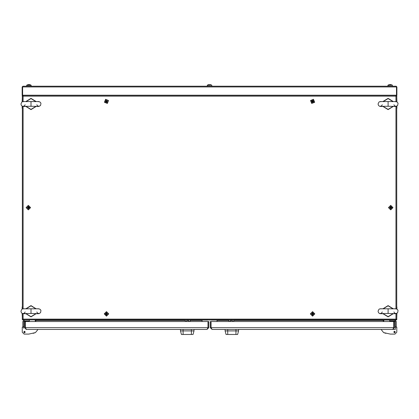 <?xml version="1.0" encoding="UTF-8"?>
<svg xmlns="http://www.w3.org/2000/svg" width="419" height="419" viewBox="0 0 419 419"><rect width="100%" height="100%" fill="white"/><g stroke="black" fill="none" stroke-linecap="round" stroke-linejoin="round"><path stroke-width="0.63" d="M217.409 320.42L217.032 320.42L217.032 320.043M202.042 320.043L202.042 320.42L201.67 320.42M396.72 108.411L396.72 306.834M22.359 306.834L22.359 108.411M105.986 313.595L105.326 313.595L105.326 314.124L105.986 314.124L106.222 315.02L106.751 315.02L106.751 314.36L107.652 313.862L106.751 313.36L106.751 312.7L106.222 312.7L106.086 314.124L106.986 314.124M388.099 308.986L388.099 313.485L395.871 313.679L397.657 312.752L398.05 310.589L397.484 309.5L396.002 308.793L380.075 308.798L378.98 309.243L378.069 311.233L378.546 312.763L379.755 313.622L388.099 313.485M207.29 86.209L207.374 85.172L211.7 85.172L210.699 84.669M208.374 84.669L207.374 85.172M208.379 84.68L210.699 84.68M387.91 86.209L387.999 85.172L392.32 85.172L391.325 84.669M389.66 84.528L390.66 84.528M26.669 86.209L26.753 85.172L31.079 85.172L30.079 84.669L31.079 85.172M28.419 84.528L29.419 84.528M388.099 101.759L388.099 106.258L395.871 106.452L397.657 105.525L398.05 103.362L397.484 102.273L396.002 101.566L380.075 101.571L378.98 102.016L378.069 104.006L378.546 105.536L379.755 106.395L388.099 106.258M30.98 308.986L30.98 313.485L38.752 313.679L40.538 312.752L40.931 310.589L40.365 309.5L38.883 308.793L22.956 308.798L21.861 309.243L20.95 311.233L21.427 312.763L22.636 313.622L30.98 313.485M30.98 101.759L30.98 106.258L38.752 106.452L40.538 105.525L40.931 103.362L40.365 102.273L38.883 101.566L22.956 101.571L21.861 102.016L20.95 104.006L21.427 105.536L22.636 106.395L30.98 106.258M389.691 320.043L389.691 320.98L394.75 320.98L395.311 321.541L395.311 327.166L395.311 326.789L396.248 326.789L396.248 327.166M225.092 329.413L225.092 330.91L238.579 330.91L238.579 329.413M225.092 330.91L226.045 334.472L237.625 334.472L238.579 330.91M228.926 320.043L228.926 321.446L230.424 321.446L230.424 320.043M232.299 320.043L232.299 321.446L233.797 321.446L233.797 320.043M180.495 329.413L180.495 330.91L193.987 330.91L193.987 329.413M180.495 330.91L181.453 334.472L193.033 334.472L193.987 330.91M22.83 327.166L22.83 326.789L23.763 326.789L23.763 328.286M188.65 320.043L188.65 321.446L190.153 321.446L190.153 320.043M185.277 320.043L185.277 321.446L186.78 321.446L186.78 320.043M391.226 207.892L391.88 207.892L391.88 207.358L390.99 207.122L390.99 206.462L390.456 206.462L390.456 207.122L389.56 207.625L390.456 208.123L390.456 208.782L390.99 208.782L391.121 207.358L390.22 207.358M28.859 207.892L29.513 207.892L29.513 207.358L28.623 207.122L28.623 206.462L28.089 206.462L28.089 207.122L27.193 207.625L28.089 208.123L28.089 208.782L28.623 208.782L28.754 207.358L27.853 207.358M105.923 101.34L105.321 101.608L105.53 102.095L106.442 101.953L106.704 102.555L107.196 102.341L106.929 101.738L107.552 100.921L106.531 100.822L106.269 100.22L105.782 100.429L106.227 101.791L107.055 101.429M312.946 101.833L313.548 102.095L313.758 101.608L313.155 101.34L313.297 100.429L312.81 100.22L312.239 100.942L311.631 100.68L311.422 101.168L312.145 101.738L311.883 102.341L312.37 102.555L312.946 101.833L312.993 101.126L312.239 100.942M313.093 314.124L313.747 314.124L313.747 313.595L312.857 313.36L312.857 312.7L312.323 312.7L312.323 313.36L311.427 313.862L312.323 314.36L312.323 315.02L312.857 315.02L312.988 313.595L312.087 313.595M207.29 85.34L211.7 85.172M387.91 85.34L392.32 85.172M26.753 85.172L27.754 84.669L26.669 85.34L31.168 85.34L31.168 86.209M396.081 308.793L392.917 308.761L388.099 305.823L383.28 308.761L383.778 308.918M396.081 101.566L392.917 101.534L388.099 98.596L383.28 101.534L383.778 101.691M38.962 308.793L35.793 308.761L30.98 305.823L26.161 308.761L26.659 308.918M38.962 101.566L35.793 101.534L30.98 98.596L26.161 101.534L26.659 101.691M380.117 313.679L383.28 313.711L388.099 316.654L392.917 313.711L392.42 313.553M393.933 311.951L394.588 313.072L396.316 313.606M396.081 313.679L392.917 313.711M383.28 308.761L380.117 308.793M379.881 313.606L381.599 313.082L382.264 311.951M380.117 106.452L383.28 106.484L388.099 109.427L392.917 106.484L392.42 106.326M393.933 104.724L394.588 105.845L396.316 106.379M396.081 106.452L392.917 106.484M383.28 101.534L380.117 101.566M379.881 106.379L381.599 105.855L382.264 104.724M22.993 313.679L26.161 313.711L30.98 316.654L35.793 313.711L35.301 313.553M36.814 311.951L37.464 313.072L39.197 313.606M38.962 313.679L35.793 313.711M26.161 308.761L22.998 308.793M22.762 313.606L24.48 313.082L25.14 311.951M22.993 106.452L26.161 106.484L30.98 109.427L35.793 106.484L35.301 106.326M36.814 104.724L37.464 105.845L39.197 106.379M38.962 106.452L35.793 106.484M26.161 101.534L22.998 101.566M22.762 106.379L24.48 105.855L25.14 104.724M106.489 316.109L108.736 313.862L106.489 311.61L104.237 313.862L106.489 316.109M383.086 313.779L388.099 316.858L393.111 313.779M393.111 308.698L388.099 305.613L383.086 308.698M383.086 106.552L388.099 109.631L393.111 106.552M393.111 101.471L388.099 98.386L383.086 101.471M25.962 313.779L30.98 316.858L35.992 313.779M35.992 308.698L30.98 305.613L25.962 308.698M25.962 106.552L30.98 109.631L35.992 106.552M35.992 101.471L30.98 98.386L25.962 101.471M393.813 332.037L394.562 331.288L395.311 332.037L394.562 332.786L393.813 332.037L395.311 332.037M25.266 332.037L24.517 331.288L23.763 332.037L24.517 332.786L25.266 332.037L24.354 331.303M390.723 205.373L388.476 207.625L390.723 209.872L392.97 207.625L390.723 205.373M28.356 205.373L26.109 207.625L28.356 209.872L30.603 207.625L28.356 205.373M107.384 103.446L108.547 100.492L105.588 99.324L104.425 102.283L107.384 103.446M313.485 99.324L310.526 100.492L311.694 103.446L314.653 102.283L313.485 99.324M312.59 311.61L310.343 313.862L312.59 316.109L314.837 313.862L312.59 311.61M380.845 308.929L380.007 308.819M395.353 308.929L396.191 308.819M380.845 101.702L380.007 101.592M395.353 101.702L396.191 101.592M23.726 308.929L22.888 308.819M38.234 308.929L39.072 308.819M23.726 101.702L22.888 101.592M38.234 101.702L39.072 101.592M383.228 321.541L383.228 320.42L384.165 320.043L396.17 319.88M185.104 320.42L35.29 320.42L34.913 320.043L35.851 320.42L35.851 321.541M202.042 321.541L202.042 320.42L190.153 320.42L202.042 320.42M217.032 320.42L228.926 320.42L217.032 320.42L217.032 321.541M22.888 319.854L395.965 320.043L396.604 319.797L396.306 319.472M22.17 306.928L22.17 309.039M22.17 313.438L22.359 319.105M22.788 319.702L22.17 319.105M23.108 320.043L22.663 319.927M35.29 321.541L35.29 320.42M396.72 319.105L396.903 313.438M396.903 309.039L396.903 306.928M396.72 319.336L396.604 319.797M396.903 319.105L396.861 319.383M384.165 320.043L383.788 320.42L344.444 320.42L374.235 320.42M383.788 320.42L383.788 321.541M396.72 101.717L396.72 95.82L395.965 96.14L396.29 95.391L22.788 95.396L22.773 95.773L22.474 95.453L22.909 95.364M396.185 95.391L395.965 95.202M22.359 96.14L22.17 101.812M22.17 106.211L22.17 108.322M22.359 95.909L22.474 95.453M22.17 96.14L22.212 95.862M396.903 108.322L396.903 106.211M396.903 101.812L396.72 96.14M396.29 95.548L396.903 96.14M395.971 95.202L396.416 95.317M202.136 320.043L207.761 320.043M211.317 320.043L216.937 320.043M396.29 95.391L395.965 96.14L23.108 96.14L22.359 95.82L22.359 101.717M321.619 96.14L23.108 96.14L22.788 95.391L23.108 96.14L22.359 95.82M22.359 106.3L22.359 308.944M22.359 313.527L22.359 319.43L23.108 319.105L22.788 319.854L396.29 319.854L395.965 319.105L396.343 319.43M22.736 319.43L23.108 319.105L22.788 319.854M396.29 319.482L395.965 319.105L396.72 319.43L396.72 313.527M396.72 95.82L395.965 96.14L395.965 101.55M396.72 308.944L396.72 106.3M22.17 86.958L22.547 86.958L22.547 95.202L22.17 95.202L22.17 86.958L22.925 86.209L396.154 86.209L396.903 86.958L396.531 86.958L396.531 95.202L396.903 95.202L396.903 86.958M396.479 86.927L396.154 86.209M22.6 86.927L22.6 95.202L396.479 95.202L396.479 86.958L22.6 86.958L22.925 86.209M106.986 313.595L106.086 313.595M108.652 313.862L106.489 311.699L104.326 313.862L106.489 316.026L108.652 313.862M105.876 313.595L105.876 314.124M106.751 313.25L106.222 313.25M106.887 314.124L106.887 313.595M107.096 314.124L107.096 313.595M106.222 314.47L106.751 314.47M383.778 313.553L383.28 313.711M392.42 308.918L392.917 308.761M209.804 84.68L209.275 84.68M392.409 86.209L392.409 85.34M383.778 106.326L383.28 106.484M392.42 101.691L392.917 101.534M26.659 313.553L26.161 313.711M35.301 308.918L35.793 308.761M26.659 106.326L26.161 106.484M35.301 101.691L35.793 101.534M393.719 327.653L394.468 327.653L394.468 321.541L393.719 321.541L393.624 328.077M394.468 327.653L392.708 329.413L212.051 329.413L210.286 327.653L211.04 327.653L211.04 321.541L210.286 321.541L210.286 327.653M392.708 329.413L393.645 328.035M211.092 327.653L393.666 327.653L393.666 321.541L211.092 321.541L211.092 327.653L212.051 329.413M211.113 328.035L211.04 327.653M393.064 329.413L395.311 329.413L395.311 328.286M396.248 321.541L396.248 326.789L396.248 321.541L396.248 326.789L396.248 321.541L394.75 320.043M393.064 334.095L390.34 334.095L383.615 332.602L381.07 329.413L395.311 329.413L395.311 327.166L396.809 327.166L396.809 332.22L396.809 328.664L396.809 332.22L394.939 334.095L393.064 334.095M393.829 331.874L394.724 331.303M232.299 320.326L230.424 320.326M394.75 320.98L395.311 321.541M385.904 333.362L383.615 332.602M396.809 328.664L396.809 332.22M24.606 327.653L24.606 321.541L25.36 321.541L25.36 327.653L24.606 327.653L26.371 329.413L207.028 329.413L207.986 327.653L207.986 321.541L25.412 321.541L25.412 327.653L26.371 329.413M25.433 328.035L25.36 327.653M25.412 327.653L207.986 327.653L207.965 328.035M207.028 329.413L208.788 327.653L208.039 327.653L207.944 328.077M208.788 327.653L208.788 321.541L208.039 321.541L208.039 327.653M23.763 326.789L23.763 321.541L24.328 320.98L29.388 320.98L29.388 320.043M24.328 320.043L22.83 321.541L22.83 326.789M23.763 327.166L22.265 327.166L22.265 332.22L24.14 334.095L28.738 334.095L35.458 332.602L38.003 329.413L26.015 329.413M24.14 334.095L26.015 334.095M22.265 332.22L22.265 328.664L22.265 332.22M24.674 332.765L23.763 332.037M23.763 321.541L24.328 320.98M33.174 333.362L35.458 332.602M188.65 320.326L186.78 320.326M390.22 207.892L391.121 207.892M388.56 207.625L390.723 209.788L392.886 207.625L390.723 205.462L388.56 207.625M391.33 207.892L391.33 207.358M390.456 208.233L390.99 208.233M390.325 207.358L390.325 207.892M390.115 207.358L390.115 207.892M390.99 207.012L390.456 207.012M27.853 207.892L28.754 207.892M26.193 207.625L28.356 209.788L30.519 207.625L28.356 205.462L26.193 207.625M28.963 207.892L28.963 207.358M28.089 208.233L28.623 208.233M27.958 207.358L27.958 207.892M27.748 207.358L27.748 207.892M28.623 207.012L28.089 207.012M106.84 100.942L106.017 101.304M108.469 100.523L105.625 99.403L104.504 102.252L107.353 103.373L108.469 100.523M105.824 101.388L106.033 101.875M106.489 100.722L106.002 100.937M106.96 101.471L106.745 100.984M107.154 101.388L106.939 100.9M106.489 102.053L106.976 101.838M312.024 101.429L312.852 101.791M310.605 100.523L311.726 103.373L314.575 102.252L313.454 99.403L310.605 100.523M313.04 101.875L313.255 101.388M312.103 101.838L312.59 102.053M312.328 100.984L312.118 101.471M312.139 100.9L311.925 101.388M313.077 100.937L312.59 100.722M312.087 314.124L312.988 314.124M310.427 313.862L312.59 316.026L314.753 313.862L312.59 311.699L310.427 313.862M313.197 314.124L313.197 313.595M312.323 314.47L312.857 314.47M312.192 313.595L312.192 314.124M311.982 313.595L311.982 314.124M312.857 313.25L312.323 313.25M230.424 320.42L232.299 320.42L230.424 320.42M233.797 320.42L383.228 320.42L233.797 320.42M35.851 320.42L69.088 320.42M186.78 320.42L188.65 320.42L186.78 320.42M23.108 313.695L23.108 319.105L395.965 319.105L97.454 319.105M333.058 320.42L322.101 320.42L333.058 320.42M306.828 320.42L295.872 320.42L306.828 320.42M284.485 320.42L233.97 320.42L284.485 320.42M226.852 320.42L224.883 320.42L226.852 320.42M217.969 320.42L219.299 320.42M201.11 320.42L195.322 320.42M194.196 320.42L192.227 320.42M395.965 319.105L395.965 313.695M395.965 308.777L395.965 106.468M23.108 96.14L23.108 101.55M23.108 106.468L23.108 308.777M395.112 332.157L394.012 331.916L395.112 332.157M235.96 329.413L235.96 334.472M227.711 329.413L227.711 334.472M191.363 329.413L191.363 334.472M183.119 329.413L183.119 334.472M25.061 331.916L23.967 332.157L25.061 331.916M211.789 86.209L211.789 85.34M388.994 84.669L387.999 85.172"/></g></svg>
